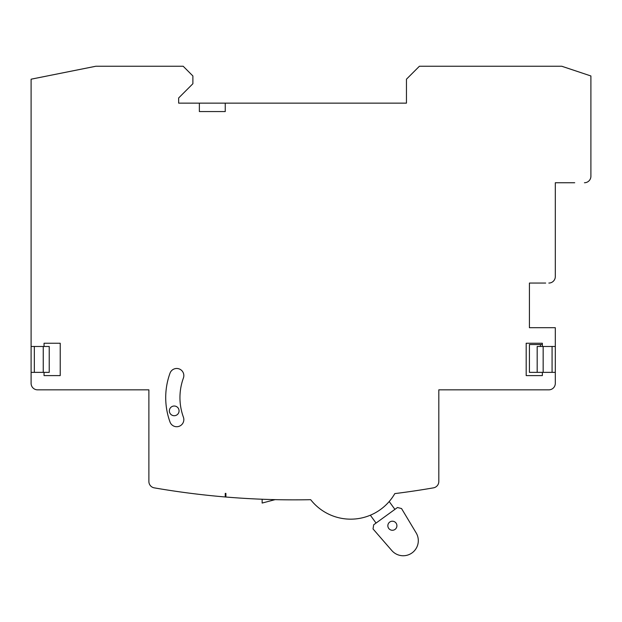<?xml version="1.0" encoding="UTF-8"?>
<svg xmlns="http://www.w3.org/2000/svg" width="622" height="622" viewBox="0 0 622 622"><rect width="100%" height="100%" fill="white"/><g stroke="black" fill="none" stroke-linecap="round" stroke-linejoin="round"><path stroke-width="0.93" d="M387.848 525.738A4.533 4.533 0 0 0 392.381 530.271A4.533 4.533 0 0 0 396.914 525.738A4.533 4.533 0 0 0 392.381 521.213A4.533 4.533 0 0 0 387.848 525.738M169.363 410.87A4.852 4.852 0 0 0 174.214 415.721A4.852 4.852 0 0 0 179.066 410.87A4.852 4.852 0 0 0 174.214 406.018A4.852 4.852 0 0 0 169.363 410.87M170.024 422.043A71.406 71.406 0 0 1 170.024 373.161A7.122 7.122 0 0 1 179.152 368.908A7.122 7.122 0 0 1 183.404 378.036A57.17 57.17 0 0 0 183.404 417.168A7.122 7.122 0 0 1 179.152 426.295A7.122 7.122 0 0 1 170.024 422.043M418.311 540.666A15.099 15.099 0 0 0 416.157 532.899L401.54 508.547L397.458 507.521L373.69 524.774L373.029 528.933L391.821 550.563A15.099 15.099 0 0 0 418.311 540.666M225.895 497.025L225.895 493.386L225.25 493.386L225.25 496.97A818.28 818.28 0 0 0 225.895 497.025A818.28 818.28 0 0 0 310.673 499.684A50.849 50.849 0 0 0 394.807 493.604A818.28 818.28 0 0 0 433.448 487.858A6.469 6.469 0 0 0 438.813 481.482L438.813 389.838L548.837 389.838A6.469 6.469 0 0 0 555.306 383.362L555.306 327.708L529.415 327.708L529.415 283.057L529.415 327.708M542.361 346.477L542.361 343.243L526.181 343.243L526.181 375.595L542.361 375.595L542.361 372.36M545.681 283.057L529.415 283.057M548.837 283.057A6.469 6.469 0 0 0 555.306 276.58L555.306 182.744L555.306 276.58M574.72 182.744L555.306 182.744M584.431 182.744A6.469 6.469 0 0 0 590.9 176.267L590.9 75.962L561.775 66.251L419.399 66.251L406.454 79.196L406.454 103.143L199.367 103.143L199.367 111.556L225.25 111.556L225.25 103.143M225.25 493.386L225.25 496.97A818.28 818.28 0 0 1 154.256 487.858A6.469 6.469 0 0 1 148.883 481.482L148.883 389.838L37.569 389.838A6.469 6.469 0 0 1 31.1 383.362L31.1 79.196L95.819 66.251L183.187 66.251L192.89 75.962L192.89 83.729L178.654 97.965L178.654 103.143L199.367 103.143M44.045 372.36L44.045 375.595L60.225 375.595L60.225 343.243L44.045 343.243L44.045 346.477M394.807 493.604A50.849 50.849 0 0 1 394.161 494.7M311.327 500.492A50.849 50.849 0 0 1 310.673 499.684M523.055 389.838L548.837 389.838M537.183 372.36L543.162 372.36L543.162 346.477L537.183 346.477L537.183 372.36L529.415 372.36L529.415 344.534L542.361 344.534M590.9 105.079L590.9 176.267M540.425 346.477L540.425 344.534M543.162 372.36L555.306 372.36M543.162 346.477L552.072 346.477L552.072 372.36M552.072 346.477L555.306 346.477M31.1 372.36L49.224 372.36L49.224 346.477L43.245 346.477L43.245 372.36M31.1 346.477L34.334 346.477L34.334 372.36M34.334 346.477L43.245 346.477M275.134 499.637L262.142 503.058L262.142 499.241M376.046 523.063L370.347 515.21M389.201 501.526L394.9 509.379"/></g></svg>

